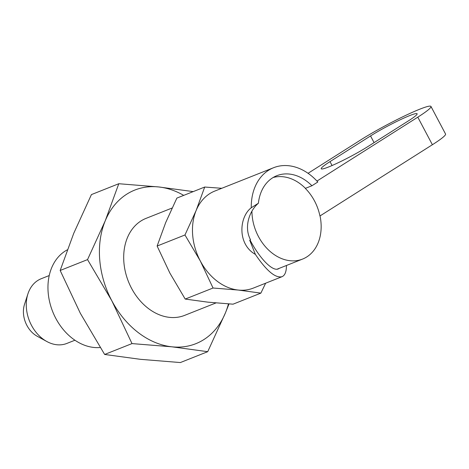 <?xml version="1.0" encoding="UTF-8"?>
<svg xmlns="http://www.w3.org/2000/svg" width="469" height="469" viewBox="0 0 469 469"><rect width="100%" height="100%" fill="white"/><g stroke="black" fill="none" stroke-linecap="round" stroke-linejoin="round"><path stroke-width="0.7" d="M408.341 120.92A31.317 2.89 -27.9 0 0 417.117 113.774A31.317 2.89 -27.9 0 0 399.864 119.941A31.317 2.89 -27.9 0 0 370.539 135.934L330.006 161.623A31.317 2.89 -27.9 0 0 321.224 168.77A31.317 2.89 -27.9 0 0 338.477 162.608A31.317 2.89 -27.9 0 0 367.802 146.609L408.341 120.92M308.069 173.307A46.982 4.338 152.1 0 1 310.103 172L361.089 139.686A46.982 4.338 152.1 0 1 405.075 115.696A46.982 4.338 152.1 0 1 430.958 106.445A46.982 4.338 152.1 0 1 417.791 117.168L316.956 181.069M265.636 283.206L260.87 293.125L238.264 290.053A52.2 39.701 -111.7 0 0 253.36 288.083L281.998 276.704C275.403 278.293 266.521 270.848 255.359 254.362C237.214 244.285 239.02 217.012 251.273 207.749L258.401 203.229A43.588 33.147 -111.7 0 1 272.583 177.857A43.588 33.147 -111.7 0 1 276.804 175.705A43.588 33.147 -111.7 0 1 311.914 185.753L305.442 188.35A43.412 33.018 -111.7 0 0 273.151 177.511M430.958 106.445L445.55 134.005A46.982 4.338 152.1 0 1 432.383 144.728L319.94 215.986A43.201 32.853 -111.7 0 0 305.348 188.427M74.923 340.23L66.868 343.431A34.8 26.463 -111.7 0 1 46.847 341.52L37.157 336.214A23.245 17.681 -111.7 0 1 24.511 304.381L27.923 293.87A34.8 26.463 -111.7 0 1 37.807 280.468A34.8 26.463 -111.7 0 1 41.172 278.744L49.233 275.543M46.847 341.52A34.8 26.463 -111.7 0 1 27.923 293.87M320.04 215.922A43.412 33.018 -111.7 0 1 302.564 259.081A43.412 33.018 -111.7 0 1 251.923 211.226M228.444 303.894A82.65 62.858 -111.7 0 1 225.407 312.923A82.65 62.858 -111.7 0 1 171.924 346.814A82.65 62.858 -111.7 0 1 111.833 300.776L132 343.589L104.634 354.458L140.424 359.324L180.354 362.555L207.714 351.686L171.924 346.814L132 343.589M87.533 259.609L60.167 270.478L73.727 233.357L91.42 194.594L118.786 183.725L105.226 220.846L87.533 259.609L111.833 300.776A82.65 62.858 -111.7 0 1 105.226 220.846A82.65 62.858 -111.7 0 1 158.71 186.949A82.65 62.858 -111.7 0 1 183.725 195.38M229.007 303.93L225.407 312.923L207.714 351.686M60.167 270.478L80.334 313.286L104.634 354.458M172.1 208.025L146.052 218.372A52.2 39.701 68.3 0 0 127.363 237.806A52.2 39.701 68.3 0 0 136.755 296.596A52.2 39.701 68.3 0 0 184.587 315.397L215.957 302.939M118.786 183.725L158.71 186.949L193.21 191.61M100.214 347.517A52.2 39.701 -111.7 0 1 51.942 309.663A52.2 39.701 -111.7 0 1 65.261 251.032A52.2 39.701 -111.7 0 1 67.29 249.848M281.998 276.704C284.947 275.45 286.43 271.709 286.442 265.489M251.273 207.749A52.2 39.701 -111.7 0 1 273.62 167.703A52.2 39.701 -111.7 0 1 317.818 182.013L311.914 185.753M184.968 234.975L196.142 210.493L204.701 187.043L176.866 198.1L165.692 222.582L157.127 246.032L184.968 234.975L200.31 260.975L213.049 288.013L238.264 290.053A52.2 39.701 -111.7 0 1 200.31 260.975A52.2 39.701 -111.7 0 1 196.142 210.493A52.2 39.701 -111.7 0 1 214.825 191.053L273.62 167.703M255.359 254.362L249.707 240.228L250.51 239.718C243.587 226.926 249.619 210.558 258.401 203.229M250.03 240.022C259.756 258.589 272.477 271.586 278.293 268.913L279.325 268.315M213.049 288.013L185.208 299.07L207.814 302.147L233.034 304.182L260.87 293.125M204.701 187.043L221.778 188.292M157.127 246.032L169.866 273.069L185.208 299.07M432.383 144.728L417.791 117.168M374.086 142.629L370.539 135.934M332.07 165.528L330.006 161.623M277.115 269.188L302.564 259.081"/></g></svg>
